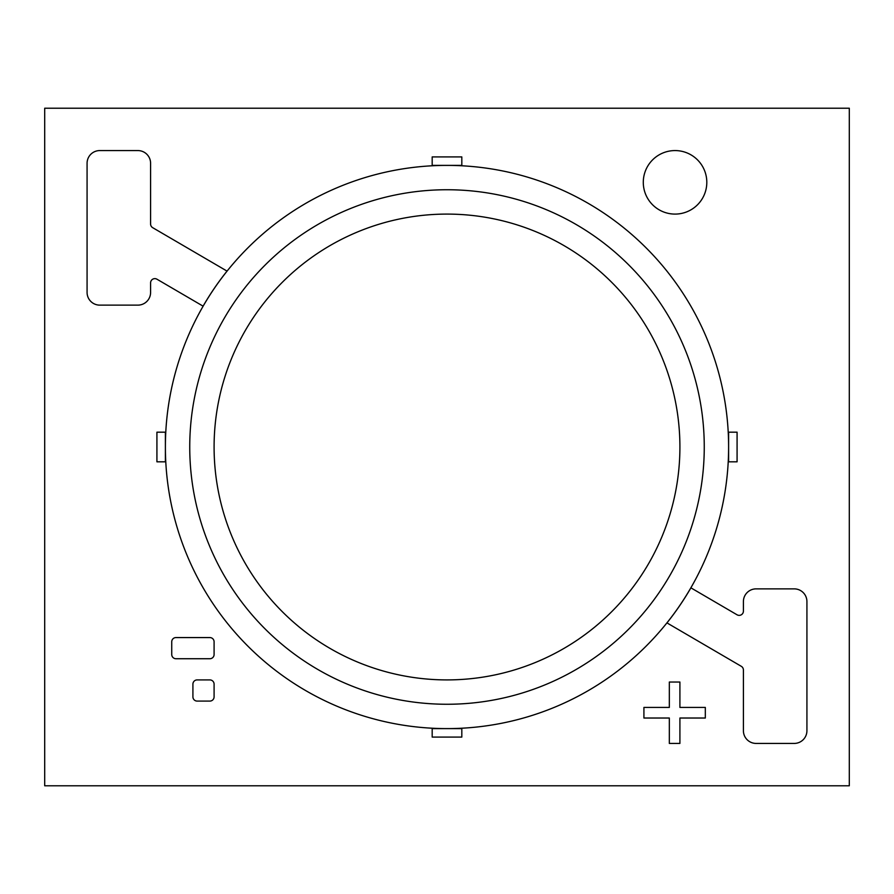 <?xml version="1.0" encoding="UTF-8"?>
<svg xmlns="http://www.w3.org/2000/svg" width="894" height="894" viewBox="0 0 894 894"><rect width="100%" height="100%" fill="white"/><g stroke="black" fill="none" stroke-linecap="round" stroke-linejoin="round"><path stroke-width="1.34" d="M44.7 108.219L44.7 785.781L849.3 785.781L849.3 108.219L44.7 108.219M728.61 446.944A281.61 281.61 0 0 0 446.966 165.39A281.61 281.61 0 0 0 165.39 447A281.61 281.61 0 0 0 446.966 728.61A281.61 281.61 0 0 0 728.61 447.056M679.909 447A232.909 232.909 0 0 1 447 679.909A232.909 232.909 0 0 1 214.091 447A232.909 232.909 0 0 1 447 214.091A232.909 232.909 0 0 1 679.909 447M203.094 306.161A281.644 281.644 0 0 1 227.042 271.106L152.695 227.679A4.235 4.235 0 0 1 150.594 224.014L150.594 163.278A12.706 12.706 0 0 0 137.899 150.572L99.748 150.572A12.706 12.706 0 0 0 87.076 163.278L87.076 292.427A12.706 12.706 0 0 0 99.782 305.133L137.899 305.133A12.706 12.706 0 0 0 150.594 292.427L150.594 282.873A4.235 4.235 0 0 1 156.975 279.219L203.094 306.161M690.906 587.839A281.644 281.644 0 0 1 666.958 622.894L741.305 666.321A4.235 4.235 0 0 1 743.406 669.986L743.406 730.722A12.706 12.706 0 0 0 756.101 743.428L794.252 743.428A12.706 12.706 0 0 0 806.924 730.722L806.924 601.573A12.706 12.706 0 0 0 794.218 588.867L756.101 588.867A12.706 12.706 0 0 0 743.406 601.573L743.406 611.127A4.235 4.235 0 0 1 737.025 614.781L690.906 587.839M643.289 182.331A31.759 31.759 0 0 0 675.048 214.091A31.759 31.759 0 0 0 706.808 182.331A31.759 31.759 0 0 0 675.048 150.572A31.759 31.759 0 0 0 643.289 182.331M737.081 461.818L737.081 432.182L728.61 432.182L728.61 461.818L737.081 461.818M432.182 737.081L461.818 737.081L461.818 728.61L432.182 728.61L432.182 737.081M156.919 432.182L156.919 461.818L165.39 461.818L165.39 432.182L156.919 432.182M461.818 156.919L432.182 156.919L432.182 165.39L461.818 165.39L461.818 156.919M209.855 701.086A4.235 4.235 0 0 0 214.091 696.851L214.091 684.145A4.235 4.235 0 0 0 209.855 679.909L197.149 679.909A4.235 4.235 0 0 0 192.914 684.145L192.914 696.851A4.235 4.235 0 0 0 197.149 701.086L209.855 701.086M209.855 658.733A4.235 4.235 0 0 0 214.091 654.497L214.091 641.803A4.235 4.235 0 0 0 209.855 637.567L175.973 637.567A4.235 4.235 0 0 0 171.737 641.803L171.737 654.497A4.235 4.235 0 0 0 175.973 658.733L209.855 658.733M679.909 718.027L705.321 718.027L705.321 707.433L679.909 707.433L679.909 682.033L669.327 682.033L669.327 707.433L643.915 707.433L643.915 718.027L669.327 718.027L669.327 743.428L679.909 743.428L679.909 718.027M704.26 447A257.26 257.26 0 0 0 447 189.74A257.26 257.26 0 0 0 189.74 447A257.26 257.26 0 0 0 447 704.26A257.26 257.26 0 0 0 704.26 447"/></g></svg>
